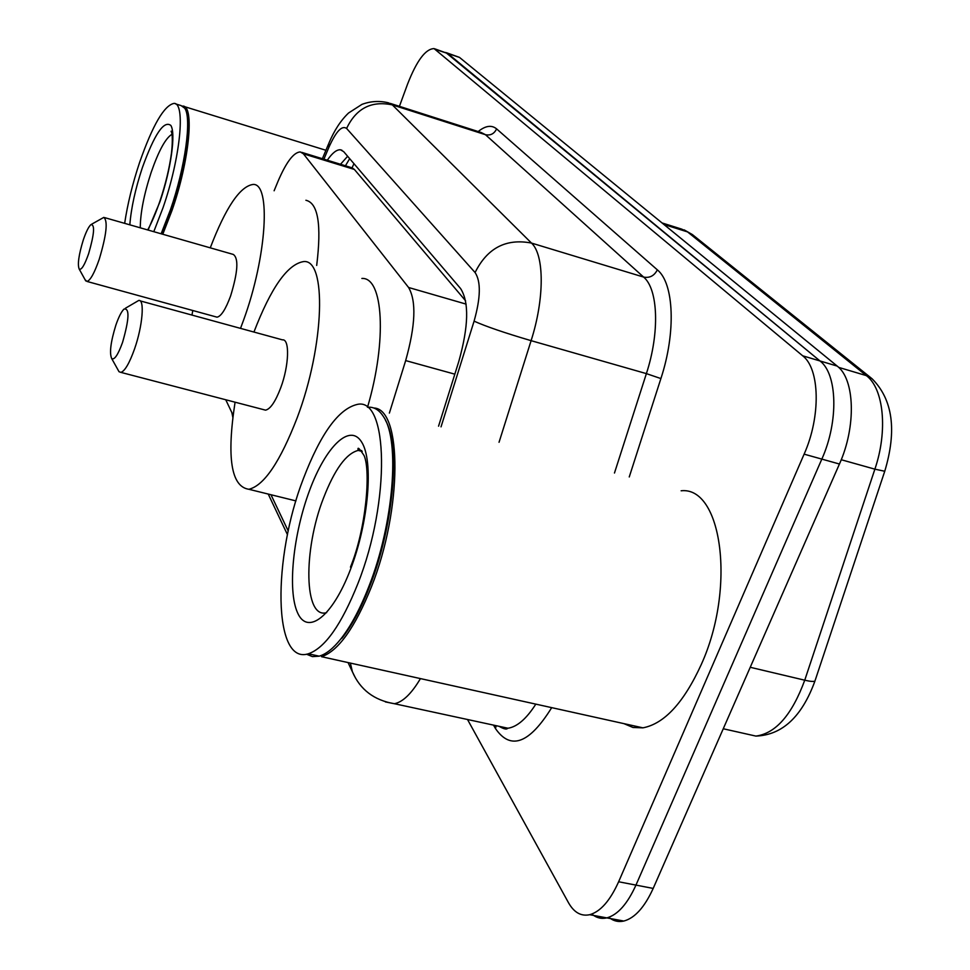 <?xml version="1.0" encoding="UTF-8"?>
<svg xmlns="http://www.w3.org/2000/svg" width="970" height="970" viewBox="0 0 970 970"><rect width="100%" height="100%" fill="white"/><g stroke="black" fill="none" stroke-linecap="round" stroke-linejoin="round"><path stroke-width="1.45" d="M465.588 300.785L354.377 169.447L352.061 167.749L353.977 163.688M389.382 413.087L405.666 360.585C415.524 325.423 416.494 301.064 408.576 287.484L303.416 153.818L300.288 151.926C293.631 152.314 286.162 162.233 277.869 181.669L274.122 190.775M225.743 399.761L233.079 415.172M270.969 494.736L288.248 531.026M399.422 106.336L407.545 84.16C416.736 60.637 425.587 48.791 434.087 48.609L802.675 355.796C819.88 368.77 820.996 416.506 804.118 454.154L618.63 881.766C610.106 900.693 600.454 911.667 589.687 914.698C581.091 916.517 574.022 912.515 568.481 902.706L467.504 719.497M434.912 48.876L447.825 53.532L819.989 360.949C837.437 373.971 838.747 421.611 821.832 459.101L635.956 885.101C627.408 903.955 617.696 914.88 606.82 917.887C601.303 919.123 596.308 917.85 591.809 914.055M438.561 426.182L458.798 361.458C468.631 326.393 469.237 302.094 460.58 288.539L343.683 151.647L340.494 149.792C336.723 149.465 332.322 152.945 327.302 160.22M340.518 164.269L347.636 156.267M445.751 52.477L819.989 360.949C837.437 373.971 838.747 421.611 821.832 459.101L635.956 885.101C627.408 903.955 617.696 914.88 606.82 917.887L589.687 914.698M446.576 52.756L459.465 57.388L837.195 366.078C854.873 379.137 856.377 426.679 839.438 464.024L653.186 888.423C644.613 907.205 634.829 918.081 623.843 921.039C618.339 922.264 613.319 921.015 608.796 917.305M182.651 106.082L182.7 106.082C194.667 105.281 189.441 160.68 172.054 210.308L162.778 234.255M185.415 109.489C192.351 119.674 185.67 168.004 171.108 209.823L161.748 233.964M175.461 103.851L181.123 105.597L184.749 108.228C191.951 118.073 185.246 167.228 170.417 209.835L161.141 233.794M124.657 223.355C127.567 203.93 132.55 183.633 139.595 162.463C152.678 125.106 164.136 105.427 173.994 103.402C185.779 102.529 180.384 157.964 163.033 207.689L153.781 231.684M88.609 253.764C84.56 265.222 81.419 270.327 79.2 269.078C77.37 264.543 78.74 254.831 83.299 239.929C86.051 231.879 88.573 226.786 90.877 224.652C95.072 224.325 94.32 234.025 88.609 253.764M91.677 224.191L103.814 217.389C108.058 220.881 106.53 234.873 99.207 259.354C94.442 273.031 90.368 280.403 86.997 281.445L85.117 279.784M215.813 316.838L217.037 317.166C221.136 316.365 225.658 309.309 230.593 296.008C237.905 272.097 238.802 258.238 233.285 254.431L104.675 217.632M210.26 247.847C225.719 207.519 239.966 186.385 252.976 184.458C271.139 182.687 266.944 256.25 243.652 319.906L240.524 328.369M191.963 315.068L192.8 310.509M305.902 200.269C318.087 202.997 321.688 224.713 316.693 265.428M122.559 342.386C118.049 354.802 114.436 360.209 111.72 358.597C109.283 353.116 110.677 341.925 115.903 325.011C118.716 316.923 121.42 311.612 124.002 309.078C129.725 307.939 129.24 319.045 122.559 342.386M125.421 308.242L138.698 300.482C144.845 298.833 142.638 326.017 134.551 348.921C129.434 363.229 124.887 371.049 120.898 372.383L119.031 371.716L118.061 369.97M263.537 409.631L265.55 410.152C270.375 409.11 275.444 401.641 280.742 387.757C289.096 365.532 289.897 338.651 282.415 339.852L140.117 300.87M253.934 332.055C270.957 287.787 287.472 264.313 303.452 261.609C326.89 258.287 324.732 345.053 297.172 417.803C280.148 461.817 264.046 485.643 248.866 489.28C231.151 486.71 226.543 457.682 235.067 402.198M361.883 278.451C383.259 276.935 387.272 340.543 367.521 407.242M373.826 408.006C402.126 408.6 402.562 508.813 371.437 586.801C354.923 627.784 338.287 651.088 321.543 656.702L642.928 727.839L632.986 727.488L623.928 723.632M681.134 490.784C721.753 486.188 736.218 587.493 701.31 664.438C683.826 702.632 664.365 723.765 642.928 727.839M385.49 420.349C400.513 446.03 393.674 525.692 369.897 585.928C361.313 607.996 352.061 625.359 342.131 638.005L340.919 638.854C333.195 648.518 325.944 654.289 319.154 656.169L312.461 656.617L306.508 654.204M367.46 407.254C373.838 406.624 379.221 409.813 383.611 416.845C400.113 440.768 393.723 523.594 368.976 586.219C360.307 608.529 350.946 626.074 340.919 638.854M357.894 583.613C341.44 624.716 324.926 648.105 308.375 653.78C272.958 665.311 272.497 558.029 303.428 478.525C320.646 433.675 338.506 408.988 357.033 404.478C388.182 396.33 390.861 500.714 357.894 583.613M349.879 168.077L351.977 167.725M354.377 169.447L303.416 153.818M466.121 304.119L408.576 287.484M454.821 374.165L405.666 360.585M551.7 707.639C529.377 743.638 510.632 750.61 495.476 728.543L493.524 725.123M478.174 131.544C485.485 125.663 491.644 124.778 496.616 128.889L657.345 269.854C674.017 283.216 676.163 332.31 660.897 378.567L629.251 476.961M436.136 49.652L459.465 57.388M618.63 881.766L653.186 888.423M804.118 454.154L839.438 464.024M802.675 355.796L837.195 366.078M441.035 426.849L474.087 321.155C480.696 297.705 481.023 281.494 475.082 272.534L346.605 128.452C341.901 125.106 335.984 131.435 328.854 147.404L328.915 143.124C334.238 130.453 340.773 120.413 348.545 113.017L361.943 104.384C370.673 101.123 379.549 100.613 388.558 102.856L392.341 104.893L485.436 134.684L481.168 132.502L390.267 103.402M420.446 678.588C411.51 693.659 402.841 702.037 394.426 703.723L385.393 701.916M497.586 725.996L507.977 728.24C517.192 726.809 526.48 718.77 535.816 704.123M346.605 128.452C356.135 108.373 371.377 100.516 392.341 104.893L531.487 243.07C544.412 254.746 544.619 298.748 531.099 340.664L646.384 373.62C659.855 332.637 658.193 289.108 643.607 277.068L485.436 134.684C490.493 135.739 494.215 133.799 496.616 128.889M474.087 321.155C485.873 326.453 504.885 332.952 531.099 340.664L499.041 442.284M614.471 473.02L646.384 373.62L660.897 378.567M475.082 272.534C487.255 248.029 506.061 238.208 531.487 243.07L643.607 277.068C649.694 278.232 654.265 275.819 657.345 269.854M328.854 147.404L323.919 159.177M495.476 728.543L496.167 725.693M355.056 677.157L352.413 671.798L350.364 663.08M884.858 470.935L884.749 471.25C897.056 430.304 892.788 399.422 871.945 378.627L866.368 375.62L687.536 231.903L692.374 234.558L871.23 378.058M815.2 680.261L884.749 471.25L874.879 469.165C888.023 430.765 883.743 388.582 866.368 375.62L838.674 367.375M663.941 224.494L687.536 231.903L681.716 229.126L662.049 222.942M744.354 733.502L755.885 736.085C782.256 735.09 801.935 716.733 814.945 681.037C813.721 681.764 810.326 681.498 804.748 680.2L874.879 469.165L841.232 459.731M723.256 728.761L755.885 736.085C775.709 733.465 791.993 714.841 804.748 680.2L750.234 667.287M140.262 227.817C140.371 212.745 144.021 194.206 151.223 172.187C158.765 150.58 165.712 137.934 172.042 134.248M129.822 224.834C131.168 207.968 135.339 188.932 142.335 167.737C154.436 134.187 163.942 120.098 170.841 125.445C176.006 133.399 170.95 169.629 159.953 201.736L148.083 230.048M326.647 612.64C303.913 619.503 303.064 550.172 323.483 498.095C334.662 469.334 346.229 453.439 358.197 450.419L361.664 450.577M350.509 569.341C332.419 617.017 307.357 635.811 297.487 612.603C287.35 590.063 293.231 534.082 309.588 490.396C325.787 446.455 349.94 422.629 361.701 442.162C373.717 460.968 368.758 521.969 350.509 569.341M349.673 158.656L345.441 165.785M350.934 167.47L301.731 152.363M231.866 412.614L232.812 417.27M348.036 662.558L352.413 671.798C360.137 689.67 374.141 700.316 394.426 703.723L507.977 728.24C507.407 727.306 508.268 731.61 499.126 726.336M328.6 143.875L322.379 158.704M268.229 494.057L287.472 534.7M341.961 150.241L340.494 149.792M684.141 229.866L692.374 234.558M623.843 921.039L606.82 917.887M147.682 229.938C151.72 222.7 155.782 213.133 159.892 201.239C165.652 183.973 169.52 167.822 171.52 152.787C173.63 132.854 170.708 129.834 171.193 131.58L171.654 132.466M184.203 106.542L325.92 150.277M79.2 269.078L85.748 280.924M86.997 281.445L217.037 317.166M111.72 358.597L119.031 371.716M120.898 372.383L265.55 410.152M248.866 489.28L295.959 500.908M308.375 653.78L319.154 656.169M350.461 567.135C366.066 529.038 370.964 471.214 364.126 455.657C359.227 448.079 357.251 446.333 358.197 450.419L362.246 451.462"/></g></svg>
